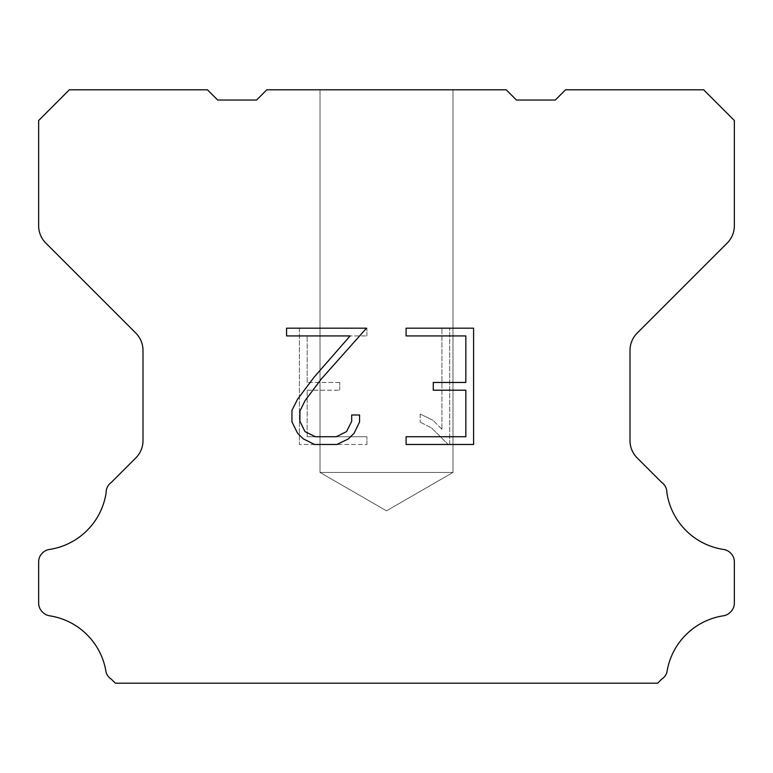 <?xml version="1.0" encoding="UTF-8"?>
<svg xmlns="http://www.w3.org/2000/svg" width="773" height="773" viewBox="0 0 773 773"><rect width="100%" height="100%" fill="white"/><g stroke="black" fill="none" stroke-linecap="round" stroke-linejoin="round"><path stroke-width="0.58" stroke-dasharray="3.87 2.9" d="M452.997 472.438L320.003 472.438L320.003 89.803L452.997 89.803L452.997 472.438L386.5 510.837L320.003 472.438L320.003 89.803L452.997 89.803L452.997 472.438L320.003 472.438L320.003 89.803L452.997 89.803L452.997 472.438L386.5 510.837L320.003 472.438L320.003 89.803L452.997 89.803L452.997 472.438L320.003 472.438L320.003 89.803L452.997 89.803L452.997 472.438L386.5 510.837L320.003 472.438L320.003 89.803L452.997 89.803L452.997 472.438L320.003 472.438L320.003 89.803L452.997 89.803L452.997 472.438L386.5 510.837L320.003 472.438L320.003 89.803L452.997 89.803L452.997 472.438L320.003 472.438L320.003 89.803L452.997 89.803L452.997 472.438L386.5 510.837L320.003 472.438L320.003 89.803L452.997 89.803L452.997 472.438L320.003 472.438L320.003 89.803L452.997 89.803L452.997 472.438L386.5 510.837L320.003 472.438L320.003 89.803L452.997 89.803L452.997 472.438L320.003 472.438L320.003 89.803L452.997 89.803L452.997 472.438L386.5 510.837L320.003 472.438L320.003 89.803L452.997 89.803L452.997 472.438L320.003 472.438L320.003 89.803L452.997 89.803L452.997 472.438L386.5 510.837L320.003 472.438L320.003 89.803L452.997 89.803L452.997 472.438L320.003 472.438L320.003 89.803L452.997 89.803L452.997 472.438L386.5 510.837L320.003 472.438L320.003 89.803L452.997 89.803L452.997 472.438L320.003 472.438L320.003 89.803L452.997 89.803L452.997 472.438L386.5 510.837L320.003 472.438L320.003 89.803L452.997 89.803L452.997 472.438L320.003 472.438L320.003 89.803L452.997 89.803L452.997 472.438L386.5 510.837L320.003 472.438L320.003 89.803L452.997 89.803L452.997 472.438L320.003 472.438L320.003 89.803L452.997 89.803L452.997 472.438L386.5 510.837L320.003 472.438L320.003 89.803L452.997 89.803L452.997 472.438L320.003 472.438L320.003 89.803L452.997 89.803L452.997 472.438L386.5 510.837L320.003 472.438L320.003 89.803L452.997 89.803L452.997 472.438L320.003 472.438L320.003 89.803L452.997 89.803L452.997 472.438L386.5 510.837L320.003 472.438L320.003 89.803L452.997 89.803L452.997 472.438L320.003 472.438L320.003 89.803L452.997 89.803L452.997 472.438L386.5 510.837L320.003 472.438L320.003 89.803L452.997 89.803L452.997 472.438L320.003 472.438L320.003 89.803L452.997 89.803L452.997 472.438L386.5 510.837L320.003 472.438L320.003 89.803L452.997 89.803L452.997 472.438L320.003 472.438L320.003 89.803L452.997 89.803L452.997 472.438L386.5 510.837L320.003 472.438L320.003 89.803L452.997 89.803L452.997 472.438L320.003 472.438L320.003 89.803L452.997 89.803L452.997 472.438L386.5 510.837L320.003 472.438L452.997 472.438L320.003 472.438L452.997 472.438L386.5 510.837L320.003 472.438L452.997 472.438L320.003 472.438L452.997 472.438L386.5 510.837L320.003 472.438L452.997 472.438L320.003 472.438L452.997 472.438L386.5 510.837L320.003 472.438L452.997 472.438L320.003 472.438L452.997 472.438L386.5 510.837L320.003 472.438L452.997 472.438L320.003 472.438L452.997 472.438L386.5 510.837L320.003 472.438L452.997 472.438L320.003 472.438L452.997 472.438L386.5 510.837L320.003 472.438L452.997 472.438L320.003 472.438L452.997 472.438L386.5 510.837L320.003 472.438L452.997 472.438L320.003 472.438L452.997 472.438L386.5 510.837L320.003 472.438L452.997 472.438L320.003 472.438L452.997 472.438L386.5 510.837L320.003 472.438L452.997 472.438L320.003 472.438L452.997 472.438L386.5 510.837L320.003 472.438L452.997 472.438L320.003 472.438L452.997 472.438L386.5 510.837L320.003 472.438L452.997 472.438L320.003 472.438L452.997 472.438L386.5 510.837L320.003 472.438L452.997 472.438L320.003 472.438L452.997 472.438L386.5 510.837L320.003 472.438L452.997 472.438L320.003 472.438L452.997 472.438L386.5 510.837L320.003 472.438L452.997 472.438L320.003 472.438L452.997 472.438L386.5 510.837L320.003 472.438L452.997 472.438L320.003 472.438L452.997 472.438L386.5 510.837L320.003 472.438L452.997 472.438L320.003 472.438L452.997 472.438L386.5 510.837L320.003 472.438L452.997 472.438M465.839 390.201L465.839 436.726L406.096 436.726L406.096 444.475L473.588 444.475L473.588 328.177L406.096 328.177L406.096 335.926L465.839 335.926L465.839 382.451L433.276 382.451L433.276 390.201L465.839 390.201M359.571 421.961L359.571 414.985L351.696 414.985L351.696 421.353L346.546 431.566L336.323 436.726L315.268 436.726L304.977 431.585L299.905 421.353L299.905 411.139L305.122 400.53L321.259 379.041L366.537 328.177L286.57 328.177L286.57 335.926L350.101 335.926L313.983 377.321L297.557 399.206L291.952 410.328L291.952 421.836L297.557 433.189L303.306 438.871L314.592 444.475L336.931 444.475L348.285 438.958L354.044 433.315L359.571 421.961M307.161 436.726L307.161 390.201L307.161 436.726L366.904 436.726L307.161 436.726M307.161 390.201L339.724 390.201L307.161 390.201M339.724 390.201L339.724 382.451L339.724 390.201M339.724 382.451L307.161 382.451L339.724 382.451M307.161 382.451L307.161 335.926L307.161 382.451M307.161 335.926L366.904 335.926L307.161 335.926M366.904 335.926L366.904 328.177L366.904 335.926M366.904 444.475L366.904 436.726L366.904 444.475L299.412 444.475L366.904 444.475M299.412 328.177L299.412 444.475L299.412 328.177L366.904 328.177L299.412 328.177M420.193 414.009L420.193 422.174L420.193 414.009L433.064 420.357L420.193 414.009M420.193 422.174L431.547 427.923L420.193 422.174M431.547 427.923L448.04 444.33L431.547 427.923M448.04 444.33L449.673 444.33L448.04 444.33M449.673 444.33L449.673 328.023L449.673 444.33M441.924 429.286L433.064 420.357L441.924 429.286L441.924 328.023L441.924 429.286M449.673 328.023L441.924 328.023L449.673 328.023M266.791 89.803L256.559 100.036L217.686 100.036L207.454 89.803L69.338 89.803L38.65 120.501L38.65 225.755A24.552 24.552 0 0 0 45.839 243.118L135.816 333.095A24.552 24.552 0 0 1 143.005 350.459L143.005 440.552A24.552 24.552 0 0 1 135.816 457.916L111.302 482.42A12.281 12.281 0 0 0 106.123 492.71A67.522 67.522 0 0 1 49.375 549.468A12.281 12.281 0 0 0 42.515 552.927L42.244 553.188A12.281 12.281 0 0 0 38.65 561.874L38.65 603.124A12.281 12.281 0 0 0 42.244 611.801L42.776 612.332A12.281 12.281 0 0 0 49.598 615.791A67.522 67.522 0 0 1 106.094 672.288A12.281 12.281 0 0 0 111.264 679.109L115.351 683.197L657.649 683.197L661.736 679.109A12.281 12.281 0 0 0 666.906 672.288A67.522 67.522 0 0 1 723.402 615.791A12.281 12.281 0 0 0 730.224 612.332L730.756 611.801A12.281 12.281 0 0 0 734.35 603.124L734.35 561.874A12.281 12.281 0 0 0 730.756 553.188L730.485 552.927A12.281 12.281 0 0 0 723.625 549.468A67.522 67.522 0 0 1 666.877 492.71A12.281 12.281 0 0 0 661.698 482.42L637.184 457.916A24.552 24.552 0 0 1 629.995 440.552L629.995 350.459A24.552 24.552 0 0 1 637.184 333.095L727.161 243.118A24.552 24.552 0 0 0 734.35 225.755L734.35 120.501L703.662 89.803L565.546 89.803L555.314 100.036L516.441 100.036L506.209 89.803L266.791 89.803M452.997 89.803L320.003 89.803"/><path stroke-width="1.16" d="M465.839 436.726L465.839 390.201L433.276 390.201L433.276 382.451L465.839 382.451L465.839 335.926L406.096 335.926L406.096 328.177L473.588 328.177L473.588 444.475L406.096 444.475L406.096 436.726L465.839 436.726M359.571 414.985L359.571 421.961L354.044 433.315L348.285 438.958L336.931 444.475L314.592 444.475L303.306 438.871L297.557 433.189L291.952 421.836L291.952 410.328L297.557 399.206L313.983 377.321L350.101 335.926L286.57 335.926L286.57 328.177L366.537 328.177L321.259 379.041L305.122 400.53L299.905 411.139L299.905 421.353L304.977 431.585L315.268 436.726L336.323 436.726L346.546 431.566L351.696 421.353L351.696 414.985L359.571 414.985M266.791 89.803L506.209 89.803L516.441 100.036L555.314 100.036L565.546 89.803L703.662 89.803L734.35 120.501L734.35 225.755A24.552 24.552 0 0 1 727.161 243.118L637.184 333.095A24.552 24.552 0 0 0 629.995 350.459L629.995 440.552A24.552 24.552 0 0 0 637.184 457.916L661.698 482.42A12.281 12.281 0 0 1 666.877 492.71A67.522 67.522 0 0 0 723.625 549.468A12.281 12.281 0 0 1 730.485 552.927L730.756 553.188A12.281 12.281 0 0 1 734.35 561.874L734.35 603.124A12.281 12.281 0 0 1 730.756 611.801L730.224 612.332A12.281 12.281 0 0 1 723.402 615.791A67.522 67.522 0 0 0 666.906 672.288A12.281 12.281 0 0 1 661.736 679.109L657.649 683.197L115.351 683.197L111.264 679.109A12.281 12.281 0 0 1 106.094 672.288A67.522 67.522 0 0 0 49.598 615.791A12.281 12.281 0 0 1 42.776 612.332L42.244 611.801A12.281 12.281 0 0 1 38.65 603.124L38.65 561.874A12.281 12.281 0 0 1 42.244 553.188L42.515 552.927A12.281 12.281 0 0 1 49.375 549.468A67.522 67.522 0 0 0 106.123 492.71A12.281 12.281 0 0 1 111.302 482.42L135.816 457.916A24.552 24.552 0 0 0 143.005 440.552L143.005 350.459A24.552 24.552 0 0 0 135.816 333.095L45.839 243.118A24.552 24.552 0 0 1 38.65 225.755L38.65 120.501L69.338 89.803L207.454 89.803L217.686 100.036L256.559 100.036L266.791 89.803"/></g></svg>
